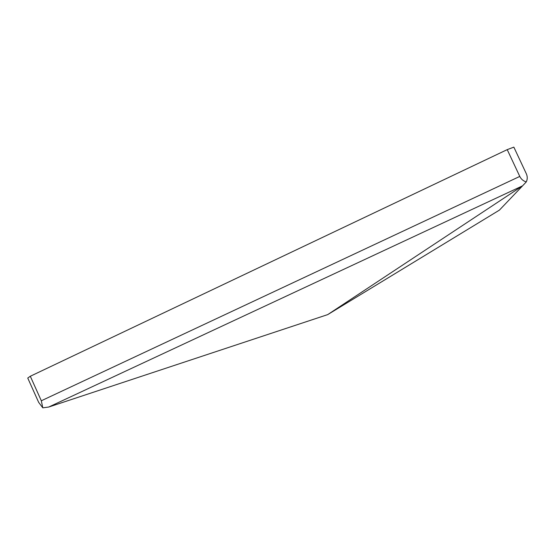 <?xml version="1.0" encoding="UTF-8"?>
<svg xmlns="http://www.w3.org/2000/svg" width="555" height="555" viewBox="0 0 555 555"><rect width="100%" height="100%" fill="white"/><g stroke="black" fill="none" stroke-linecap="round" stroke-linejoin="round"><path stroke-width="0.83" d="M42.797 407.835L38.663 402.361L27.75 378.052L30.303 376.255L507.221 149.635L519.778 176.421L41.32 400.772L42.797 407.835L48.708 407.044L327.7 314.616L499.417 210.123L522.595 185.814L327.727 314.602M519.778 176.421C521.18 179.223 523.344 181.055 526.265 181.922L522.595 185.814L48.708 407.044M526.265 181.922C527.548 179.293 527.562 176.566 526.32 173.736L513.847 147.131L507.221 149.635M41.32 400.772L30.303 376.255"/></g></svg>
